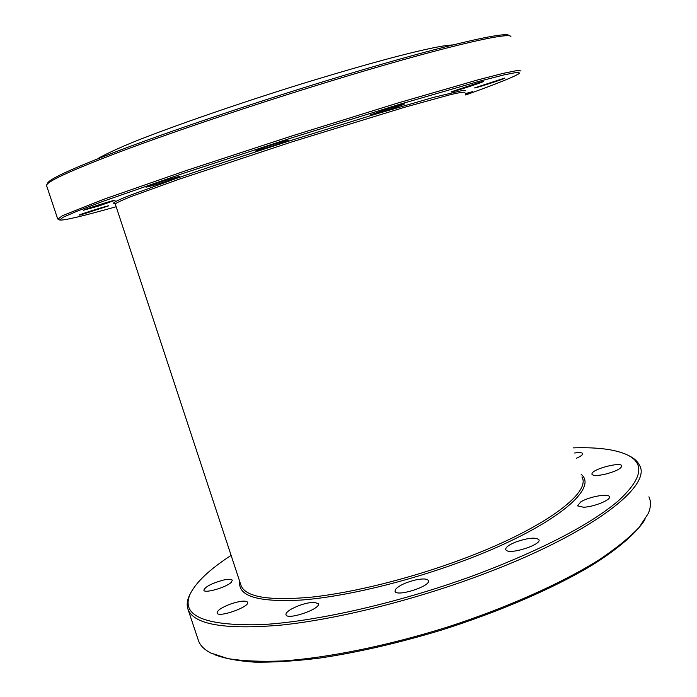 <?xml version="1.0" encoding="UTF-8"?>
<svg xmlns="http://www.w3.org/2000/svg" width="697" height="697" viewBox="0 0 697 697"><rect width="100%" height="100%" fill="white"/><g stroke="black" fill="none" stroke-linecap="round" stroke-linejoin="round"><path stroke-width="1.05" d="M231.334 582.222L232.301 580.235C231.587 579.015 228.633 578.954 223.449 580.061C211.688 583.311 205.162 586.691 203.864 590.211C204.282 593.792 226.647 587.301 231.334 582.222M240.883 585.036L241.092 585.654C245.797 597.163 269.338 600.98 311.69 597.12C353.396 592.624 410.219 578.519 460.787 559.726C542.327 529.685 591.779 493.067 581.925 476.887M239.759 581.638C237.773 596.257 258.343 602.391 301.461 600.039C344.179 596.806 406.49 582.012 461.693 561.477C550.604 528.718 599.742 488.989 581.141 474.317M231.108 555.378C209.405 569.501 195.709 582.492 190.02 594.341C180.854 615.73 204.116 625.845 259.798 624.712C315.671 622.029 403.084 602.042 479.945 573.23C544.096 548.548 590.063 524.562 617.856 501.274C642.181 479.039 645.291 463.557 627.187 454.827C615.224 449.382 597.198 447.065 573.1 447.883M190.542 593.234L189.157 595.996C187.014 600.814 186.613 605.205 187.955 609.161C193.618 624.547 224.504 629.879 280.612 625.157C336.128 619.476 412.972 600.518 480.913 575.06C590.08 534.494 652.845 486.044 639.402 465.091C637.528 461.292 634.009 458.156 628.842 455.672L628.799 455.655M648.924 496.795C651.146 501.518 650.954 507.024 648.341 513.341L639.227 527.289C629.583 537.509 616.157 548.391 598.941 559.926C561.582 583.311 506.928 607.749 447.396 627.082C387.628 645.823 327.938 657.872 282.346 660.965C260.783 661.802 242.617 661.009 227.832 658.578L210.782 652.984C204.23 649.595 200.117 645.457 198.436 640.56L198.296 640.134M644.995 519.613C636.344 533.092 618.23 548.87 591.178 565.746C553.139 588.407 499.662 611.609 442.325 629.818C398.518 643.078 357.343 652.54 318.799 658.212C294.631 661.131 273.198 662.446 254.518 662.15C237.66 660.974 224.155 658.412 213.996 654.466M247.461 602.042C245.126 600.326 239.359 601.041 230.158 604.168C221.489 607.566 217.133 610.511 217.081 613.003C218.03 618.134 250.179 606.808 247.583 602.278L247.461 602.042M314.295 602.295C307.133 602.591 299.553 604.813 291.573 608.96C287.469 611.33 285.613 613.273 285.997 614.78C287.19 620.522 321.265 608.838 318.302 603.715L314.295 602.295M415.865 579.887C405.915 582.309 399.137 585.454 395.539 589.322L395.051 591.317C396.48 597.32 431.635 585.968 428.376 580.557C427.156 578.693 422.983 578.475 415.865 579.887M516.669 541.682C509.002 544.697 505.342 547.372 505.708 549.706L506.527 550.525C511.947 554.394 542.031 544.305 538.894 539.687C535.819 537.143 528.413 537.805 516.669 541.682M580.775 501.892L577.499 505.865L583.589 507.224C593.966 506.928 611.565 499.697 609.378 496.656C608.385 493.171 588.712 496.813 580.775 501.892M592.014 473.437L591.962 474.326C593.225 475.851 597.573 475.824 605.022 474.256C615.86 471.381 621.454 468.55 621.794 465.762C620.67 461.754 593.478 468.785 592.014 473.437M576.271 458.321C580.836 456.335 582.945 454.732 582.614 453.512C581.917 452.484 579.268 452.309 574.65 453.006M46.725 184.827L47.631 183.076C50.123 178.327 77.628 166.095 130.156 146.387C182.37 127.037 256.836 102.058 325.734 80.939C435.102 47.344 508.993 30.058 509.106 35.8M46.603 185.724L46.69 184.905C49.147 180.209 76.809 167.968 129.659 148.191C182.205 128.753 257.21 103.618 326.579 82.342C436.705 48.494 510.953 31.025 510.936 36.749M521.051 70.972L517.357 70.484L503.086 73.385L477.968 79.85L397.97 102.982L291.895 135.941L185.263 170.87L103.775 199.264L62.399 215.678L57.938 219.111M465.674 94.975C497.501 83.562 515.536 76.278 519.805 73.124L517.331 72.279L504.018 74.893L479.51 81.183L399.581 104.315L292.383 137.631L184.6 172.917L103.104 201.311L77.585 210.991L63.192 217.211L59.646 219.982C63.087 220.792 81.924 216.375 116.164 206.739M465.674 90.802L463.522 90.227L433.795 97.301L372.59 115.049L291.607 140.236C247.905 154.246 209.248 167.062 175.635 178.685L127.917 196.084C118.725 199.839 113.925 202.208 113.506 203.193L113.663 203.271M464.899 92.413C464.385 91.777 459.654 92.492 450.706 94.574L404.487 107.303L292.078 141.84L178.737 179.347L131.106 196.571C121.609 200.379 116.329 202.853 115.258 203.994L115.284 204.073M80.913 214.815L108.688 205.842C109.438 204.996 78.369 214.789 79.214 215.129L80.913 214.815M83.413 210.241L98.451 206.077L115.075 200.292C115.92 199.333 83.387 209.553 83.413 210.241M149.062 185.855L146.03 187.171L153.166 185.419C163.464 182.457 179.992 176.916 179.538 176.576C180.427 175.714 157.496 182.684 149.062 185.855M265.635 146.893L255.564 150.961C261.253 149.811 289.36 140.655 288.802 140.132C286.772 140.263 279.044 142.519 265.635 146.893M391.74 107.416L370.464 114.883C369.305 116.077 404.678 104.707 404.434 103.966L391.74 107.416M479.423 82.342L451.125 91.882C449.887 93.015 483.692 82.098 483.579 81.401L479.423 82.342M504.654 78.081L474.622 87.9C473.463 88.911 505.037 78.709 504.924 78.108L504.654 78.081M465.474 94.313L472.644 91.629L465.265 93.625M190.02 594.341L189.157 595.996M198.436 640.56L187.955 609.161M59.646 219.982L57.799 219.041M115.293 204.108L113.506 203.193M97.981 158.681C98.216 157.888 119.509 146.962 148.139 136.307C183.572 122.524 252.654 98.765 311.646 80.826C366.578 64.15 407.466 53.085 434.318 47.614C445.888 45.383 448.119 45.253 452.85 44.93M57.668 218.858L46.577 185.629M241.092 585.654L115.258 203.994"/></g></svg>
